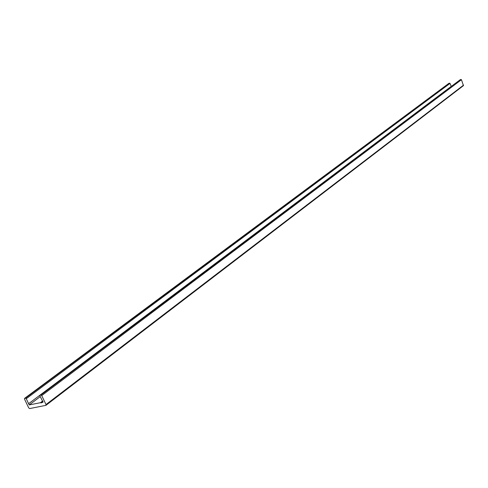 <?xml version="1.0" encoding="UTF-8"?>
<svg xmlns="http://www.w3.org/2000/svg" width="488" height="488" viewBox="0 0 488 488"><rect width="100%" height="100%" fill="white"/><g stroke="black" fill="none" stroke-linecap="round" stroke-linejoin="round"><path stroke-width="0.73" d="M40.431 402.704L41.059 402.905L43.06 402.155L39.943 395.939L39.998 395.268L40.949 395.048L41.73 395.579L46 404.552L45.939 405.345L29.652 408.572L28.731 407.938L24.485 399.068L24.534 398.403L25.468 398.19L26.242 398.714L29.213 404.924L40.431 402.704L42.657 401.014M46.049 405.211L463.435 85.65L461.459 79.703L460.178 79.764M28.615 403.686L451.211 86.4L450.034 83.393L448.765 83.448M40.711 402.82L42.883 401.173M29.213 404.924L40.26 396.61M40.949 395.048L460.959 79.44M41.73 395.579L461.459 79.703M40.126 395.213L460.355 79.636M41.267 402.539L42.956 401.252M26.242 398.714L450.034 83.393M25.468 398.19L449.533 83.125M24.662 398.348L448.936 83.32M46 404.552L463.563 85.126M39.998 395.268L460.257 79.684M41.199 402.57L42.944 401.24M24.534 398.403L448.844 83.369M45.939 405.345L463.435 85.65"/></g></svg>
